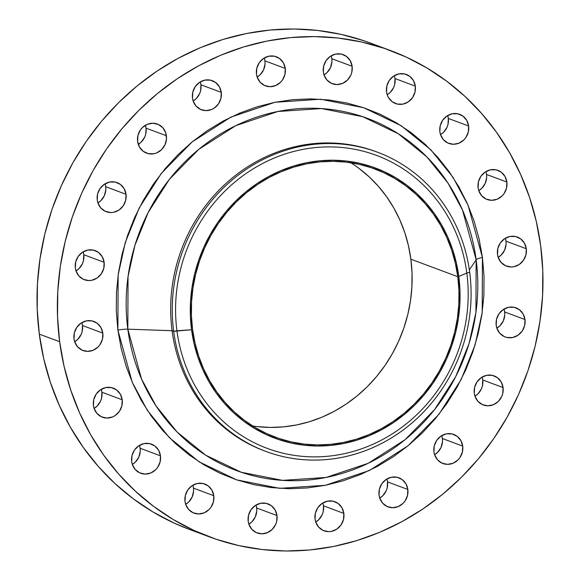 <?xml version="1.0" encoding="UTF-8"?>
<svg xmlns="http://www.w3.org/2000/svg" width="580" height="580" viewBox="0 0 580 580"><rect width="100%" height="100%" fill="white"/><g stroke="black" fill="none" stroke-linecap="round" stroke-linejoin="round"><path stroke-width="0.87" d="M377.464 152.199L375.891 151.612A159.674 147.944 110.5 0 0 172.079 330.716L127.825 329.172A9.983 1.863 -7.5 0 0 117.892 330.107A9.983 1.863 172.5 0 1 127.825 329.172L141.535 379.023L155.991 405.848L177.11 432.027L205.624 455.155L241.287 472.265L282.467 480.37L326.076 477.456L368.206 463.289L405.202 439.596L434.659 409.516L455.771 376.5L469.097 343.462L475.926 312.388L476.151 259.767A9.983 1.863 172.5 0 1 482.437 257.469L482.205 312.548L475.049 345.064L461.107 379.639L439.009 414.192L408.182 445.679L369.467 470.467L325.373 485.3L279.734 488.346L236.633 479.863L199.31 461.955L169.476 437.748L147.371 410.357L132.24 382.278L117.892 330.107L121.242 348.703L126.309 366.77L133.059 384.141L141.411 400.635L151.3 416.099L162.618 430.389L175.262 443.359L189.109 454.887L204.022 464.87L219.863 473.2L236.473 479.805L253.706 484.619L271.382 487.599L289.333 488.708L307.385 487.939L325.373 485.3L343.121 480.82L360.448 474.534L377.203 466.509L393.211 456.822L408.32 445.563L422.392 432.847L435.283 418.789L446.875 403.528L457.054 387.208L465.725 369.989L472.794 352.038L478.21 333.522L481.908 314.628L483.85 295.532L484.024 276.413L482.437 257.469L479.087 238.873L474.012 220.806L467.27 203.442L458.911 186.948L449.029 171.484L437.712 157.194L425.067 144.224L411.22 132.69L396.307 122.713L380.465 114.376L363.849 107.771L346.623 102.957L328.947 99.985L310.996 98.875L292.936 99.644L274.949 102.283L257.208 106.763L239.874 113.049L223.126 121.068L207.118 130.761L192.002 142.013L177.937 154.737L165.039 168.794L153.446 184.056L143.267 200.375L134.603 217.594L127.528 235.545L122.119 254.054L118.421 272.955L116.478 292.052L116.297 311.163L117.892 330.107L118.124 275.036L125.273 242.52L139.222 207.937L161.32 173.384L192.139 141.904L230.862 117.116L274.949 102.283L320.595 99.231L363.689 107.721L401.019 125.621L430.853 149.828L452.951 177.226L468.082 205.298L482.437 257.469A9.983 1.863 -7.5 0 0 476.151 259.767A187.884 174.08 110.5 0 0 277.9 111.483A187.884 174.08 110.5 0 0 127.825 329.172L172.079 330.716L173.659 331.303L191.552 329.744A144.152 133.559 -69.5 0 1 306.697 162.719A144.152 133.559 -69.5 0 1 458.802 276.493L466.813 273.006A156.346 144.862 110.5 0 0 301.832 149.611A156.346 144.862 110.5 0 0 176.951 330.767A156.346 144.862 -69.5 0 1 301.832 149.611A156.346 144.862 -69.5 0 1 466.813 273.006L469.691 272.317A159.674 147.944 110.5 0 0 301.201 146.298A159.674 147.944 110.5 0 0 173.659 331.303A159.674 147.944 -69.5 0 1 377.464 152.199A159.674 147.944 -69.5 0 1 469.691 272.317A159.674 147.944 -69.5 0 1 265.879 451.421A159.674 147.944 -69.5 0 1 173.659 331.303L172.079 330.716A159.674 147.944 -69.5 0 1 228.491 181.178A159.674 147.944 -69.5 0 1 376.681 151.909M468.64 126.019A15.522 14.384 -69.5 0 1 448.826 143.434A15.522 14.384 -69.5 0 1 439.865 131.754L440.524 134.647A15.522 14.384 110.5 0 0 448.318 118.436L468.64 126.019L466.784 120.451L463.021 116.167L457.917 113.818L452.262 113.767L446.904 116.014L442.671 120.227L440.198 125.751L439.865 131.754A15.522 14.384 -69.5 0 1 459.679 114.34A15.522 14.384 -69.5 0 1 468.64 126.019L448.318 118.436L447.985 124.446L446.999 127.325L443.577 132.284L440.524 134.647L443.396 139.671L447.912 143.05L453.4 144.275L459.012 143.159L463.906 139.867L465.834 137.547L468.307 132.022L468.64 126.019M415.316 86.137A15.522 14.384 -69.5 0 1 395.502 103.544A15.522 14.384 -69.5 0 1 386.534 91.872L387.201 94.765A15.522 14.384 110.5 0 0 394.995 78.554L415.316 86.137L413.46 80.569L409.697 76.284L404.593 73.936L398.938 73.885L393.581 76.132L389.347 80.337L386.875 85.869L386.534 91.872A15.522 14.384 -69.5 0 1 406.355 74.457A15.522 14.384 -69.5 0 1 415.316 86.137L394.995 78.554L394.661 84.557L393.675 87.435L390.253 92.401L387.201 94.765L388.397 97.44L392.16 101.725L397.257 104.066L402.919 104.124L408.276 101.877L412.51 97.665L414.983 92.14L415.316 86.137M352.132 66.294A15.522 14.384 -69.5 0 1 332.318 83.708A15.522 14.384 -69.5 0 1 323.35 72.029L324.017 74.929A15.522 14.384 110.5 0 0 331.803 58.718L352.132 66.294L350.276 60.726L346.506 56.448L341.41 54.099L335.748 54.042L330.397 56.296L326.156 60.501L323.683 66.026L323.35 72.029A15.522 14.384 -69.5 0 1 343.164 54.621A15.522 14.384 -69.5 0 1 352.132 66.294L331.803 58.718L331.919 61.719L330.484 67.599L327.062 72.565L324.017 74.929L326.881 79.946L331.397 83.331L336.886 84.549L342.497 83.433L347.391 80.142L350.813 75.183L351.799 72.304L352.132 66.294M285.266 68.447A15.522 14.384 -69.5 0 1 265.452 85.862A15.522 14.384 -69.5 0 1 256.483 74.182L257.15 77.075A15.522 14.384 110.5 0 0 264.937 60.864L285.266 68.447L283.41 62.879L279.64 58.594L274.543 56.245L268.881 56.195L263.53 58.442L259.289 62.647L256.817 68.179L256.483 74.182A15.522 14.384 -69.5 0 1 276.298 56.767A15.522 14.384 -69.5 0 1 285.266 68.447L264.937 60.864L265.053 63.872L263.617 69.752L260.195 74.711L257.15 77.075L260.014 82.099L264.531 85.478L270.019 86.703L275.63 85.586L280.524 82.295L282.46 79.975L284.932 74.45L285.266 68.447M221.263 92.372A15.522 14.384 -69.5 0 1 201.448 109.787A15.522 14.384 -69.5 0 1 192.48 98.107L193.147 101A15.522 14.384 110.5 0 0 200.941 84.796L221.263 92.372L219.407 86.804L215.644 82.519L210.54 80.178L204.885 80.12L199.527 82.367L195.293 86.579L192.814 92.104L192.48 98.107A15.522 14.384 -69.5 0 1 212.302 80.692A15.522 14.384 -69.5 0 1 221.263 92.372L200.941 84.796L200.607 90.799L199.621 93.677L196.2 98.636L193.147 101.007L196.018 106.024L200.535 109.403L206.016 110.628L211.635 109.511L214.223 108.112L218.457 103.907L220.929 98.375L221.263 92.372M166.395 135.734A15.522 14.384 -69.5 0 1 146.581 153.149A15.522 14.384 -69.5 0 1 137.619 141.469L139.475 147.037L143.238 151.322L148.342 153.671L153.997 153.722L156.767 152.874L161.653 149.582L165.075 144.616L166.511 138.743L165.735 132.842L162.864 127.818L158.347 124.439L152.859 123.214L147.248 124.33L142.354 127.622L140.425 129.942L137.953 135.466L137.619 141.469A15.522 14.384 -69.5 0 1 157.434 124.055A15.522 14.384 -69.5 0 1 166.395 135.734L146.073 128.158L166.395 135.734M138.279 144.369A15.522 14.384 110.5 0 0 146.073 128.158L145.739 134.161L144.754 137.04L141.332 141.999L138.279 144.369M126.034 194.293A15.522 14.384 -69.5 0 1 106.22 211.7A15.522 14.384 -69.5 0 1 97.251 200.027L97.918 202.92A15.522 14.384 110.5 0 0 105.705 186.709L126.034 194.293L124.178 188.725L120.408 184.44L115.311 182.091L109.649 182.04L104.299 184.288L100.057 188.493L97.585 194.017L97.251 200.027A15.522 14.384 -69.5 0 1 117.066 182.613A15.522 14.384 -69.5 0 1 126.034 194.293L105.705 186.709L105.821 189.711L104.385 195.59L100.963 200.557L97.918 202.92L100.782 207.944L105.299 211.323L110.787 212.548L113.629 212.28L118.987 210.025L123.228 205.82L125.7 200.296L126.034 194.293M104.124 262.305A15.522 14.384 -69.5 0 1 84.303 279.712A15.522 14.384 -69.5 0 1 75.342 268.04L76.002 270.933A15.522 14.384 110.5 0 0 83.795 254.721L104.124 262.305L102.261 256.737L98.499 252.452L93.402 250.103L87.739 250.052L82.382 252.3L78.148 256.505L75.675 262.029L75.342 268.04A15.522 14.384 -69.5 0 1 95.156 250.625A15.522 14.384 -69.5 0 1 104.124 262.305L83.795 254.721L83.462 260.724L82.476 263.603L79.054 268.569L76.002 270.933L78.873 275.957L83.389 279.335L88.878 280.56L91.72 280.292L97.078 278.037L101.312 273.832L103.784 268.308L104.124 262.305M102.805 333.116A15.522 14.384 -69.5 0 1 82.991 350.53A15.522 14.384 -69.5 0 1 74.03 338.851L74.689 341.743A15.522 14.384 110.5 0 0 82.483 325.532L102.805 333.116L100.949 327.548L97.186 323.263L92.09 320.914L86.427 320.863L81.069 323.111L76.835 327.323L74.363 332.848L74.03 338.851A15.522 14.384 -69.5 0 1 93.844 321.436A15.522 14.384 -69.5 0 1 102.805 333.116L82.483 325.532L82.15 331.543L81.164 334.421L77.742 339.38L74.689 341.743L77.561 346.767L82.077 350.146L87.566 351.371L93.177 350.255L98.071 346.963L99.999 344.643L102.472 339.119L102.805 333.116M122.221 399.801A15.522 14.384 -69.5 0 1 102.406 417.216A15.522 14.384 -69.5 0 1 93.445 405.536L94.105 408.429A15.522 14.384 110.5 0 0 101.899 392.218L122.221 399.801L120.365 394.233L116.602 389.949L111.498 387.599L105.843 387.549L100.485 389.796L96.251 394.001L93.779 399.533L93.445 405.536A15.522 14.384 -69.5 0 1 113.26 388.122A15.522 14.384 -69.5 0 1 122.221 399.801L101.899 392.218L101.565 398.221L100.579 401.106L97.157 406.065L94.105 408.429L96.976 413.453L101.493 416.832L106.974 418.057L112.593 416.94L115.181 415.541L119.415 411.329L121.887 405.804L122.221 399.801M160.464 455.822A15.522 14.384 -69.5 0 1 140.65 473.236A15.522 14.384 -69.5 0 1 131.682 461.564L132.349 464.457A15.522 14.384 110.5 0 0 140.135 448.246L160.464 455.822L158.608 450.261L154.838 445.976L149.742 443.627L144.087 443.577L138.729 445.824L134.487 450.029L132.015 455.554L131.682 461.564A15.522 14.384 -69.5 0 1 151.496 444.149A15.522 14.384 -69.5 0 1 160.464 455.822L140.135 448.246L140.251 451.247L138.816 457.127L135.401 462.093L132.349 464.457L135.213 469.474L139.737 472.86L145.218 474.085L150.836 472.961L155.723 469.67L157.659 467.357L160.131 461.832L160.464 455.822M213.788 495.712A15.522 14.384 -69.5 0 1 193.974 513.126A15.522 14.384 -69.5 0 1 185.006 501.446L185.673 504.339A15.522 14.384 110.5 0 0 193.466 488.128L213.788 495.712L211.932 490.143L208.169 485.859L203.065 483.51L197.41 483.459L192.052 485.707L187.819 489.911L185.339 495.443L185.006 501.446A15.522 14.384 -69.5 0 1 204.82 484.032A15.522 14.384 -69.5 0 1 213.788 495.712L193.466 488.128L193.575 491.137L192.147 497.016L188.725 501.975L185.673 504.339L188.536 509.363L193.06 512.742L198.541 513.967L204.16 512.851L209.046 509.559L210.982 507.239L213.454 501.714L213.788 495.712M276.979 515.548A15.522 14.384 -69.5 0 1 257.165 532.962A15.522 14.384 -69.5 0 1 248.196 521.282L248.863 524.175A15.522 14.384 110.5 0 0 256.65 507.971L276.979 515.548L275.123 509.979L271.353 505.695L266.256 503.353L260.594 503.295L255.243 505.542L251.002 509.755L248.53 515.279L248.196 521.282A15.522 14.384 -69.5 0 1 268.011 503.868A15.522 14.384 -69.5 0 1 276.979 515.548L256.65 507.971L256.766 510.973L255.331 516.852L251.908 521.812L248.863 524.175L251.727 529.199L256.244 532.578L261.732 533.803L267.344 532.687L272.238 529.395L275.66 524.429L276.645 521.55L276.979 515.548M343.846 513.401A15.522 14.384 -69.5 0 1 324.031 530.809A15.522 14.384 -69.5 0 1 315.063 519.136L315.73 522.029A15.522 14.384 110.5 0 0 323.517 505.818L343.846 513.401L341.982 507.834L338.22 503.549L333.123 501.2L327.461 501.149L322.103 503.397L317.869 507.601L315.397 513.126L315.063 519.136A15.522 14.384 -69.5 0 1 334.877 501.722A15.522 14.384 -69.5 0 1 343.846 513.401L323.517 505.818L323.183 511.821L322.197 514.699L318.775 519.665L315.73 522.029L318.594 527.053L323.111 530.432L328.599 531.657L331.441 531.389L336.799 529.134L341.033 524.929L343.512 519.404L343.846 513.401M407.841 489.469A15.522 14.384 -69.5 0 1 388.027 506.884A15.522 14.384 -69.5 0 1 379.059 495.204L379.726 498.104A15.522 14.384 110.5 0 0 387.52 481.893L407.841 489.469L405.986 483.901L402.223 479.616L397.119 477.275L391.464 477.217L386.106 479.464L381.872 483.676L379.392 489.201L379.059 495.204A15.522 14.384 -69.5 0 1 398.873 477.797A15.522 14.384 -69.5 0 1 407.841 489.469L387.52 481.893L387.186 487.896L386.2 490.774L382.778 495.74L379.726 498.104L382.59 503.121L387.114 506.507L392.595 507.725L398.213 506.608L403.1 503.317L405.036 501.004L407.508 495.472L407.841 489.469M462.709 446.107A15.522 14.384 -69.5 0 1 442.895 463.522A15.522 14.384 -69.5 0 1 433.927 451.842L434.594 454.742A15.522 14.384 110.5 0 0 442.38 438.531L462.709 446.107L460.853 440.539L457.091 436.254L451.987 433.912L446.332 433.854L440.974 436.102L436.733 440.314L434.26 445.839L433.927 451.842A15.522 14.384 -69.5 0 1 453.741 434.435A15.522 14.384 -69.5 0 1 462.709 446.107L442.38 438.531L442.497 441.532L441.061 447.412L437.646 452.378L434.594 454.742L437.458 459.759L441.982 463.145L447.463 464.363L453.082 463.246L457.968 459.954L459.904 457.642L462.376 452.11L462.709 446.107M503.077 387.556A15.522 14.384 -69.5 0 1 483.263 404.971A15.522 14.384 -69.5 0 1 474.295 393.291L474.962 396.184A15.522 14.384 110.5 0 0 482.748 379.973L503.077 387.556L501.214 381.988L497.451 377.703L492.355 375.354L486.692 375.303L481.335 377.551L477.101 381.763L474.628 387.288L474.295 393.291A15.522 14.384 -69.5 0 1 494.109 375.876A15.522 14.384 -69.5 0 1 503.077 387.556L482.748 379.973L482.415 385.983L481.429 388.861L478.007 393.82L474.962 396.184L477.826 401.208L482.342 404.586L487.831 405.811L493.442 404.695L498.336 401.403L501.758 396.437L502.744 393.559L503.077 387.556M524.987 319.544A15.522 14.384 -69.5 0 1 505.173 336.958A15.522 14.384 -69.5 0 1 496.204 325.279L496.872 328.171A15.522 14.384 110.5 0 0 504.658 311.96L524.987 319.544L523.131 313.976L519.361 309.691L514.264 307.342L508.602 307.291L503.251 309.539L499.01 313.744L496.538 319.275L496.204 325.279A15.522 14.384 -69.5 0 1 516.019 307.864A15.522 14.384 -69.5 0 1 524.987 319.544L504.658 311.96L504.774 314.969L503.338 320.849L499.916 325.808L496.872 328.171L499.735 333.195L504.252 336.574L506.927 337.48L512.589 337.531L517.94 335.283L522.181 331.071L524.654 325.547L524.987 319.544M506.884 182.047A15.522 14.384 -69.5 0 1 487.07 199.462A15.522 14.384 -69.5 0 1 478.101 187.782L478.768 190.675A15.522 14.384 110.5 0 0 486.555 174.464L506.884 182.047L505.028 176.479L501.265 172.195L496.161 169.846L490.506 169.795L485.148 172.042L480.907 176.248L478.435 181.779L478.101 187.782A15.522 14.384 -69.5 0 1 497.915 170.368A15.522 14.384 -69.5 0 1 506.884 182.047L486.555 174.464L486.671 177.473L485.235 183.352L481.821 188.311L478.768 190.675L481.632 195.699L486.156 199.078L491.637 200.303L497.256 199.186L502.142 195.895L504.078 193.575L506.55 188.05L506.884 182.047M526.299 248.733A15.522 14.384 -69.5 0 1 506.485 266.14A15.522 14.384 -69.5 0 1 497.517 254.468L498.184 257.361A15.522 14.384 110.5 0 0 505.97 241.149L526.299 248.733L524.443 243.165L520.673 238.88L515.577 236.531L509.914 236.481L504.564 238.728L500.322 242.933L497.85 248.457L497.517 254.468A15.522 14.384 -69.5 0 1 517.331 237.053A15.522 14.384 -69.5 0 1 526.299 248.733L505.97 241.149L506.086 244.151L504.651 250.031L501.229 254.997L498.184 257.361L501.048 262.385L505.572 265.763L511.052 266.988L513.902 266.72L519.252 264.465L523.493 260.26L525.966 254.736L526.299 248.733M469.35 269.888L476.151 259.767L469.35 269.888M380.574 47.132A259.47 240.41 110.5 0 0 370.504 43.094A259.47 240.41 110.5 0 0 39.309 334.138L59.639 341.721A259.47 240.41 -69.5 0 1 390.826 50.67A259.47 240.41 -69.5 0 1 540.69 245.862L540.69 245.862A259.47 240.41 -69.5 0 1 209.496 536.906A259.47 240.41 -69.5 0 1 59.639 341.721L39.309 334.138L43.732 358.679L50.424 382.517L59.327 405.435L70.354 427.199L83.397 447.608L98.332 466.465L115.014 483.582L133.284 498.8L152.968 511.966L173.869 522.964L189.399 529.409M457.779 276.696A143.042 132.53 -69.5 0 1 275.195 437.146A143.042 132.53 -69.5 0 1 192.582 329.541A143.042 132.53 -69.5 0 1 375.159 169.092A143.042 132.53 -69.5 0 1 457.779 276.696L410.872 259.202L457.779 276.696L455.343 263.168L451.653 250.024L446.745 237.394L440.662 225.395L433.477 214.143L425.241 203.747L416.041 194.314L405.971 185.926L395.118 178.662L383.598 172.601L371.512 167.794L358.976 164.292L346.122 162.132L333.058 161.327L319.921 161.885L306.834 163.799L293.93 167.062L281.322 171.637L269.135 177.473L257.491 184.52L246.5 192.705L236.263 201.963L226.881 212.186L218.45 223.293L211.048 235.161L204.74 247.689L199.593 260.746L195.656 274.217L192.966 287.963L191.552 301.854L191.422 315.759L192.582 329.541L195.018 343.07L198.708 356.214L203.616 368.844L209.692 380.842L216.884 392.095L225.12 402.491L234.313 411.923L244.39 420.311L255.236 427.576L266.764 433.637L278.849 438.444L291.385 441.946L304.239 444.106L317.303 444.918L330.433 444.352L343.519 442.438L356.432 439.176L369.039 434.608L381.22 428.765L392.87 421.718L403.861 413.533L414.098 404.282L423.48 394.052L431.911 382.945L439.314 371.077L445.621 358.549L450.769 345.492L454.705 332.021L457.395 318.275L458.809 304.384L458.939 290.478L457.779 276.696M252.648 425.988A143.042 132.53 110.5 0 0 410.872 259.202A143.042 132.53 110.5 0 0 350.806 162.762M359.063 168.432L369.134 176.82L378.334 186.26L386.57 196.649L393.762 207.901L399.837 219.9L404.746 232.536L408.436 245.673L410.872 259.202L412.032 272.984L411.901 286.89L410.488 300.788L407.798 314.534L403.861 327.997L398.714 341.062L392.406 353.582L385.004 365.458L376.572 376.558L367.191 386.787L356.954 396.038L345.963 404.231L334.319 411.278L322.132 417.114L309.524 421.682L296.612 424.944L283.533 426.865L270.396 427.424L257.332 426.612M370.736 43.181L363.877 40.745L341.142 34.387L317.818 30.465L294.132 29L270.302 30.015L246.565 33.495L223.148 39.411L200.281 47.698L178.176 58.29L157.057 71.072L137.112 85.927L118.545 102.711L101.529 121.263L86.231 141.404L72.805 162.936L61.364 185.658L52.026 209.351L44.885 233.776L40.013 258.716L37.439 283.917L37.207 309.14L39.309 334.138A259.47 240.41 110.5 0 0 189.174 529.33L209.496 536.906M447.651 115.543L448.318 118.436A15.522 14.384 110.5 0 0 447.651 115.543M394.327 75.661L394.995 78.554A15.522 14.384 110.5 0 0 394.327 75.661M331.137 55.825L331.803 58.718A15.522 14.384 110.5 0 0 331.137 55.825M264.27 57.971L264.937 60.864A15.522 14.384 110.5 0 0 264.27 57.971M200.274 81.896L200.941 84.796A15.522 14.384 110.5 0 0 200.274 81.896M145.406 125.258L146.073 128.158A15.522 14.384 110.5 0 0 145.406 125.258M105.038 183.816L105.705 186.709A15.522 14.384 110.5 0 0 105.038 183.816M83.128 251.829L83.795 254.721A15.522 14.384 110.5 0 0 83.128 251.829M81.816 322.639L82.483 325.532A15.522 14.384 110.5 0 0 81.816 322.639M101.232 389.325L101.899 392.218A15.522 14.384 110.5 0 0 101.232 389.325M139.475 445.353L140.135 448.246A15.522 14.384 110.5 0 0 139.475 445.353M192.799 485.235L193.466 488.128A15.522 14.384 110.5 0 0 192.799 485.235M255.983 505.071L256.65 507.971A15.522 14.384 110.5 0 0 255.983 505.071M322.85 502.925L323.517 505.818A15.522 14.384 110.5 0 0 322.85 502.925M386.853 479L387.52 481.893A15.522 14.384 110.5 0 0 386.853 478.993M441.721 435.638L442.38 438.531A15.522 14.384 110.5 0 0 441.721 435.631M466.371 367.72L466.755 367.655M482.082 377.08L482.748 379.973A15.522 14.384 110.5 0 0 482.082 377.08M482.923 301.962L483.423 301.636M503.998 309.067L504.658 311.96A15.522 14.384 110.5 0 0 503.998 309.067M485.895 171.571L486.555 174.464A15.522 14.384 110.5 0 0 485.895 171.571M505.31 238.257L505.97 241.149A15.522 14.384 110.5 0 0 505.31 238.257M540.69 245.862L542.793 270.86L542.561 296.083L539.987 321.284L535.115 346.224L527.974 370.649L518.636 394.342L507.196 417.063L493.768 438.596L478.471 458.736L461.455 477.289L442.888 494.073L422.943 508.928L401.824 521.71L379.719 532.302L356.852 540.589L333.435 546.505L309.698 549.985L285.868 551L262.182 549.535L238.858 545.613L216.123 539.255L194.198 530.54L173.297 519.549L153.613 506.376L135.343 491.159L118.661 474.041L103.718 455.191L90.676 434.783L79.648 413.011L70.753 390.101L64.054 366.255L59.639 341.721L57.536 316.716L57.768 291.493L60.334 266.293L65.214 241.36L72.355 216.927L81.686 193.242L93.126 170.52L106.56 148.98L121.858 128.847L138.874 110.294L157.441 93.51L177.379 78.655L198.505 65.866L220.61 55.281L243.477 46.987L266.894 41.071L290.631 37.591L314.454 36.584L338.147 38.041L361.47 41.97L384.207 48.321L406.13 57.036L427.032 68.034L446.716 81.2L464.986 96.418L481.668 113.535L496.603 132.392L509.646 152.801L520.673 174.565L529.576 197.483L536.268 221.321L540.69 245.862M127.825 329.172A187.884 174.08 110.5 0 0 326.076 477.456A187.884 174.08 110.5 0 0 476.151 259.767L462.441 209.917L447.985 183.091L426.865 156.912L398.351 133.784L362.688 116.681L321.508 108.569L277.9 111.483L235.77 125.657L198.773 149.343L169.316 179.423L148.204 212.439L134.879 245.478L128.049 276.551L127.825 329.172M265.096 451.124A159.674 147.944 -69.5 0 1 172.079 330.716A159.674 147.944 110.5 0 0 264.306 450.834L265.879 451.421M173.659 331.303A159.674 147.944 110.5 0 0 342.149 457.33A159.674 147.944 110.5 0 0 469.691 272.317L466.813 273.006A156.346 144.862 -69.5 0 1 341.924 454.169A156.346 144.862 -69.5 0 1 176.951 330.767L173.659 331.303M176.951 330.767A156.346 144.862 110.5 0 0 341.924 454.169A156.346 144.862 110.5 0 0 466.813 273.006L458.802 276.493A144.152 133.559 -69.5 0 1 343.664 443.519A144.152 133.559 -69.5 0 1 191.552 329.744L176.951 330.767M458.802 276.493L459.976 290.384L459.846 304.391L458.417 318.391L455.706 332.246L451.74 345.818L446.557 358.984L440.198 371.606L432.738 383.568L424.241 394.755L414.787 405.065L404.47 414.388L393.392 422.639L381.654 429.744L369.38 435.623L356.671 440.227L343.664 443.519L330.477 445.447L317.238 446.013L304.079 445.201L291.117 443.018L278.487 439.488L266.307 434.652L254.7 428.54L243.76 421.225L233.61 412.772L224.344 403.26L216.043 392.783L208.8 381.444L202.674 369.351L197.729 356.627L194.01 343.382L191.552 329.744L190.385 315.853L190.515 301.846L191.944 287.847L194.655 273.992L198.621 260.42L203.805 247.261L210.163 234.632L217.623 222.669L226.12 211.482L235.574 201.173L245.891 191.85L256.969 183.599L268.7 176.494L280.981 170.614L293.69 166.01L306.697 162.719L319.885 160.791L333.123 160.225L346.282 161.037L359.238 163.219L371.867 166.75L384.047 171.593L395.661 177.697L406.595 185.013L416.745 193.466L426.017 202.978L434.311 213.454L441.561 224.793L447.688 236.887L452.632 249.618L456.351 262.856L458.802 276.493M370.504 43.094L390.826 50.67"/></g></svg>

